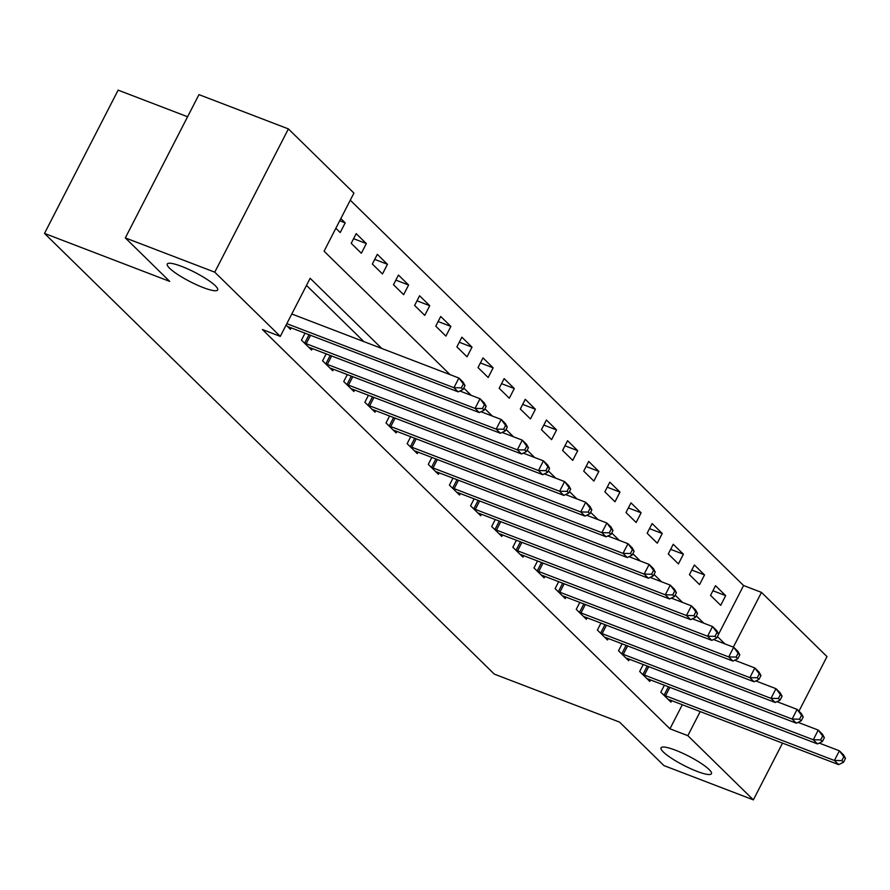 <?xml version="1.0" encoding="UTF-8"?>
<svg xmlns="http://www.w3.org/2000/svg" width="890" height="890" viewBox="0 0 890 890"><rect width="100%" height="100%" fill="white"/><g stroke="black" fill="none" stroke-linecap="round" stroke-linejoin="round"><path stroke-width="1.33" d="M675.41 750.17A28.347 5.218 27.2 0 1 700.786 763.153A28.347 5.218 27.2 0 1 711.455 773.733A28.347 5.218 27.2 0 1 697.059 771.374A28.347 5.218 27.2 0 1 671.694 758.391A28.347 5.218 27.2 0 1 661.025 747.811A28.347 5.218 27.2 0 1 675.41 750.17M181.627 266.388A28.347 5.218 27.2 0 1 206.992 279.371A28.347 5.218 27.2 0 1 217.661 289.951A28.347 5.218 27.2 0 1 203.276 287.592A28.347 5.218 27.2 0 1 177.911 274.61A28.347 5.218 27.2 0 1 167.242 264.041A28.347 5.218 27.2 0 1 181.627 266.388M187.59 116.757L118.136 90.135L44.5 233.414L494.317 674.119L619.54 722.102L663.929 765.589L753.363 799.865L687.837 735.663L700.207 711.577M44.5 233.414L169.712 281.396L125.323 237.908L198.96 94.629L288.393 128.905L353.92 193.108L324.071 251.191L450.095 374.646M718.642 634.069L743.584 585.531L350.282 200.194M743.584 585.531L761.473 592.384L826.999 656.586L798.942 711.177M335.853 228.274L340.214 232.546L345.186 222.867L340.826 218.595M351.205 243.315L361.351 253.261L366.324 243.571L356.178 233.636L351.205 243.315M372.343 264.03L382.489 273.964L387.462 264.286L377.316 254.34L372.343 264.03M393.48 284.733L403.626 294.679L408.599 285L398.453 275.055L393.48 284.733M414.618 305.448L424.764 315.383L429.736 305.704L419.591 295.769L414.618 305.448M435.755 326.152L445.901 336.097L450.874 326.419L440.728 316.473L435.755 326.152M456.893 346.866L467.039 356.801L472.012 347.122L461.866 337.188L456.893 346.866M478.03 367.57L488.176 377.516L493.149 367.837L483.003 357.891L478.03 367.57M499.168 388.285L509.314 398.219L514.287 388.541L504.141 378.606L499.168 388.285M520.305 408.988L530.451 418.934L535.424 409.255L525.278 399.31L520.305 408.988M541.443 429.703L551.589 439.649L556.573 429.959L546.416 420.024L541.443 429.703M562.58 450.418L572.726 460.353L577.71 450.674L567.564 440.728L562.58 450.418M583.718 471.122L593.864 481.067L598.848 471.389L588.702 461.443L583.718 471.122M604.855 491.836L615.001 501.771L619.985 492.092L609.839 482.157L604.855 491.836M626.004 512.54L636.15 522.486L641.123 512.807L630.977 502.861L626.004 512.54M647.141 533.255L657.287 543.189L662.26 533.51L652.114 523.576L647.141 533.255M668.279 553.958L678.425 563.904L683.398 554.225L673.252 544.279L668.279 553.958M689.416 574.673L699.562 584.608L704.535 574.929L694.389 564.994L689.416 574.673M710.554 595.377L720.7 605.322L725.673 595.644L715.527 585.698L710.554 595.377M381.777 348.468L310.143 278.292L280.294 336.376L262.405 329.522L669.948 728.81L682.33 704.724M363.888 341.615L306.494 285.39M286.102 325.084L290.463 329.356L291.219 327.876M305.025 333.172L301.454 340.125L311.6 350.059L312.357 348.591M326.163 353.875L322.592 360.828L332.738 370.774L333.494 369.294M347.3 374.59L343.729 381.543L353.875 391.478L354.632 390.009M368.438 395.305L364.867 402.258L375.013 412.192L375.769 410.713M389.575 416.008L386.004 422.961L396.15 432.907L396.907 431.428M410.713 436.723L407.142 443.676L417.288 453.611L418.044 452.142M431.85 457.427L428.279 464.38L438.425 474.326L439.182 472.846M452.988 478.141L449.417 485.095L459.563 495.029L460.319 493.561M474.125 498.845L470.554 505.798L480.7 515.744L481.457 514.264M495.263 519.56L491.692 526.513L501.838 536.447L502.594 534.979M516.4 540.263L512.829 547.216L522.975 557.162L523.732 555.683M537.538 560.978L533.967 567.931L544.113 577.866L544.869 576.397M558.686 581.682L555.104 588.635L565.25 598.581L566.018 597.101M579.824 602.397L576.242 609.35L586.388 619.295L587.155 617.816M600.961 623.111L597.379 630.064L607.525 639.999L608.293 638.531M622.099 643.815L618.528 650.768L628.674 660.714L629.43 659.234M643.236 664.53L639.665 671.483L649.811 681.417L650.568 679.949M664.374 685.233L660.803 692.186L670.949 702.132L671.705 700.653M125.323 237.908L214.768 272.173L288.393 128.905M782.521 743.117L753.363 799.865M669.948 728.81L687.837 735.663M280.294 336.376L214.768 272.173M733.338 647.119L761.473 592.384M463.757 388.04L471.233 395.36M484.905 408.755L492.37 416.075M506.043 429.458L513.508 436.779M527.18 450.173L534.645 457.493M548.318 470.888L555.783 478.197M569.455 491.591L576.92 498.912M590.593 512.306L598.058 519.615M611.73 533.01L619.195 540.33M632.868 553.725L640.333 561.034M654.005 574.428L661.47 581.748M675.143 595.143L682.608 602.463M696.28 615.847L703.745 623.167M717.418 636.561L724.883 643.882M339.702 220.764L345.186 222.867M712.923 590.76L725.673 595.644M691.786 570.045L704.535 574.929M670.648 549.341L683.398 554.225M649.511 528.627L662.26 533.51M628.373 507.923L641.123 512.807M607.236 487.208L619.985 492.092M586.098 466.505L598.848 471.389M564.961 445.79L577.71 450.674M543.823 425.075L556.573 429.959M522.686 404.372L535.424 409.255M501.548 383.657L514.287 388.541M480.411 362.953L493.149 367.837M459.273 342.238L472.012 347.122M438.136 321.535L450.874 326.419M416.998 300.82L429.736 305.704M395.85 280.116L408.599 285M374.712 259.402L387.462 264.286M353.575 238.687L366.324 243.571M286.825 323.671L453.922 387.706L458.15 391.845L289.283 327.142A4.428 0.812 -152.8 0 0 288.071 326.752L287.704 326.663M291.798 313.992L458.895 378.028L463.123 382.166L465.014 385.615L463.323 383.957L461.332 387.829L463.022 389.486L465.014 385.615M461.332 387.829L453.922 387.706L458.895 378.028L463.323 383.957M458.15 391.845L463.022 389.486M304.202 342.817L304.736 343.073A4.428 0.812 -152.8 0 0 306.193 343.707L475.06 408.41L479.287 412.56L310.421 347.845A4.428 0.812 -152.8 0 0 309.208 347.456L308.841 347.367M459.874 391.01L480.033 398.731L484.26 402.881L486.151 406.318L484.46 404.661L482.469 408.532L484.16 410.19L486.151 406.318M482.469 408.532L475.06 408.41L480.033 398.731L484.46 404.661M479.287 412.56L484.16 410.19M325.339 363.532L325.874 363.788A4.428 0.812 -152.8 0 0 327.331 364.422L496.197 429.125L500.425 433.263L331.558 368.56A4.428 0.812 -152.8 0 0 330.346 368.171L329.979 368.082M481.012 411.714L501.17 419.446L505.398 423.584L507.289 427.033L505.598 425.376L503.607 429.247L505.298 430.905L507.289 427.033M503.607 429.247L496.197 429.125L501.17 419.446L505.598 425.376M500.425 433.263L505.298 430.905M346.477 384.235L347.011 384.491A4.428 0.812 -152.8 0 0 348.48 385.125L517.335 449.839L521.562 453.978L352.707 389.264A4.428 0.812 -152.8 0 0 351.483 388.874L351.116 388.785M502.149 432.429L522.308 440.149L526.535 444.299L528.426 447.737L526.735 446.079L524.744 449.951L526.435 451.608L528.426 447.737M524.744 449.951L517.335 449.839L522.308 440.149L526.735 446.079M521.562 453.978L526.435 451.608M367.615 404.95L368.16 405.206A4.428 0.812 -152.8 0 0 369.617 405.84L538.472 470.543L542.7 474.682L373.845 409.978A4.428 0.812 -152.8 0 0 372.632 409.589L372.265 409.5M523.287 453.144L543.445 460.864L547.673 465.003L549.564 468.452L547.873 466.794L545.882 470.665L547.572 472.323L549.564 468.452M545.882 470.665L538.472 470.543L543.445 460.864L547.873 466.794M542.7 474.682L547.572 472.323M388.752 425.654L389.297 425.921A4.428 0.812 -152.8 0 0 390.755 426.544L559.61 491.258L563.837 495.396L394.982 430.693A4.428 0.812 -152.8 0 0 393.769 430.293L393.402 430.204M544.424 473.847L564.583 481.568L568.81 485.718L570.701 489.155L569.01 487.498L567.019 491.369L568.71 493.027L570.701 489.155M567.019 491.369L559.61 491.258L564.583 481.568L569.01 487.498M563.837 495.396L568.71 493.027M409.889 446.368L410.435 446.624A4.428 0.812 -152.8 0 0 411.892 447.258L580.747 511.961L584.975 516.111L416.12 451.397A4.428 0.812 -152.8 0 0 414.907 451.007L414.54 450.918M565.562 494.562L585.72 502.283L589.948 506.421L591.839 509.87L590.148 508.212L588.156 512.084L589.848 513.741L591.839 509.87M588.156 512.084L580.747 511.961L585.72 502.283L590.148 508.212M584.975 516.111L589.848 513.741M431.027 467.072L431.572 467.339A4.428 0.812 -152.8 0 0 433.03 467.962L601.885 532.676L606.112 536.815L437.257 472.112A4.428 0.812 -152.8 0 0 436.044 471.711L435.677 471.622M586.699 515.266L606.858 522.997L611.085 527.136L612.976 530.574L611.285 528.927L609.294 532.798L610.985 534.456L612.976 530.574M609.294 532.798L601.885 532.676L606.858 522.997L611.285 528.927M606.112 536.815L610.985 534.456M452.165 487.787L452.71 488.043A4.428 0.812 -152.8 0 0 454.167 488.677L623.022 553.38L627.25 557.529L458.395 492.815A4.428 0.812 -152.8 0 0 457.182 492.426L456.815 492.337M607.837 535.98L627.995 543.701L632.234 547.84L634.114 551.288L632.423 549.631L630.431 553.502L632.134 555.16L634.114 551.288M630.431 553.502L623.022 553.38L627.995 543.701L632.423 549.631M627.25 557.529L632.134 555.16M473.302 508.502L473.847 508.757A4.428 0.812 -152.8 0 0 475.305 509.392L644.16 574.095L648.387 578.233L479.532 513.53A4.428 0.812 -152.8 0 0 478.319 513.141L477.952 513.052M628.985 556.684L649.144 564.416L653.371 568.554L655.251 572.003L653.56 570.345L651.58 574.217L653.271 575.875L655.251 572.003M651.58 574.217L644.16 574.095L649.144 564.416L653.56 570.345M648.387 578.233L653.271 575.875M494.44 529.205L494.985 529.461A4.428 0.812 -152.8 0 0 496.442 530.095L665.297 594.798L669.525 598.948L500.67 534.234A4.428 0.812 -152.8 0 0 499.457 533.844L499.09 533.755M650.123 577.399L670.281 585.119L674.509 589.269L676.4 592.707L674.709 591.049L672.718 594.921L674.409 596.578L676.4 592.707M672.718 594.921L665.297 594.798L670.281 585.119L674.709 591.049M669.525 598.948L674.409 596.578M515.577 549.92L516.122 550.176A4.428 0.812 -152.8 0 0 517.58 550.81L686.435 615.513L690.662 619.651L521.807 554.948A4.428 0.812 -152.8 0 0 520.594 554.559L520.227 554.47M671.26 598.102L691.419 605.834L695.646 609.973L697.538 613.421L695.846 611.764L693.855 615.635L695.546 617.293L697.538 613.421M693.855 615.635L686.435 615.513L691.419 605.834L695.846 611.764M690.662 619.651L695.546 617.293M536.726 570.623L537.26 570.879A4.428 0.812 -152.8 0 0 538.717 571.514L707.583 636.228L711.811 640.366L542.945 575.652A4.428 0.812 -152.8 0 0 541.732 575.263L541.365 575.174M692.398 618.817L712.556 626.538L716.784 630.687L718.675 634.125L716.984 632.467L714.993 636.339L716.684 637.997L718.675 634.125M714.993 636.339L707.583 636.228L712.556 626.538L716.984 632.467M711.811 640.366L716.684 637.997M557.863 591.338L558.397 591.594A4.428 0.812 -152.8 0 0 559.855 592.228L728.721 656.931L732.948 661.07L564.082 596.367A4.428 0.812 -152.8 0 0 562.869 595.977L562.502 595.888M713.535 639.532L733.694 647.252L737.921 651.391L739.812 654.84L738.122 653.182L736.13 657.054L737.821 658.711L739.812 654.84M736.13 657.054L728.721 656.931L733.694 647.252L738.122 653.182M732.948 661.07L737.821 658.711M579.001 612.042L579.535 612.298A4.428 0.812 -152.8 0 0 580.992 612.932L749.858 677.646L754.086 681.785L585.22 617.082A4.428 0.812 -152.8 0 0 584.007 616.681L583.64 616.592M734.673 660.235L754.831 667.956L759.059 672.106L760.95 675.543L759.259 673.886L757.268 677.757L758.959 679.415L760.95 675.543M757.268 677.757L749.858 677.646L754.831 667.956L759.259 673.886M754.086 681.785L758.959 679.415M600.138 632.757L600.672 633.013A4.428 0.812 -152.8 0 0 602.13 633.647L770.996 698.35L775.223 702.488L606.357 637.785A4.428 0.812 -152.8 0 0 605.144 637.396L604.777 637.307M755.81 680.95L775.969 688.671L780.196 692.809L782.087 696.258L780.397 694.601L778.405 698.472L780.096 700.13L782.087 696.258M778.405 698.472L770.996 698.35L775.969 688.671L780.397 694.601M775.223 702.488L780.096 700.13M621.276 653.46L621.81 653.727A4.428 0.812 -152.8 0 0 623.267 654.35L792.133 719.064L796.361 723.203L627.495 658.5A4.428 0.812 -152.8 0 0 626.282 658.099L625.915 658.01M776.948 701.654L797.106 709.386L801.334 713.524L803.225 716.962L801.534 715.304L799.543 719.187L801.234 720.833L803.225 716.962M799.543 719.187L792.133 719.064L797.106 709.386L801.534 715.304M796.361 723.203L801.234 720.833M642.413 674.175L642.947 674.431A4.428 0.812 -152.8 0 0 644.404 675.065L813.271 739.768L817.498 743.918L648.632 679.203A4.428 0.812 -152.8 0 0 647.419 678.814L647.052 678.725M798.085 722.369L818.244 730.089L822.471 734.228L824.363 737.677L822.672 736.019L820.68 739.89L822.371 741.548L824.363 737.677M820.68 739.89L813.271 739.768L818.244 730.089L822.672 736.019M817.498 743.918L822.371 741.548M663.551 694.89L664.085 695.146A4.428 0.812 -152.8 0 0 665.542 695.769L834.408 760.483L838.636 764.621L669.769 699.918A4.428 0.812 -152.8 0 0 668.557 699.529L668.19 699.44M819.223 743.072L839.381 750.804L843.609 754.943L845.5 758.391L843.809 756.734L841.818 760.605L843.509 762.263L845.5 758.391M841.818 760.605L834.408 760.483L839.381 750.804L843.809 756.734M838.636 764.621L843.509 762.263M304.736 343.073L309.041 334.707M306.193 343.707L310.532 335.285M325.874 363.788L330.179 355.422M327.331 364.422L331.67 355.989M347.011 384.491L351.316 376.125M348.48 385.125L352.807 376.704M368.16 405.206L372.454 396.84M369.617 405.84L373.945 397.407M389.297 425.921L393.591 417.543M390.755 426.544L395.082 418.122M410.435 446.624L414.729 438.258M411.892 447.258L416.22 438.826M431.572 467.339L435.866 458.973M433.03 467.962L437.357 459.54M452.71 488.043L457.004 479.677M454.167 488.677L458.495 480.244M473.847 508.757L478.141 500.391M475.305 509.392L479.632 500.959M494.985 529.461L499.279 521.095M496.442 530.095L500.77 521.662M516.122 550.176L520.416 541.81M517.58 550.81L521.907 542.377M537.26 570.879L541.565 562.513M538.717 571.514L543.045 563.092M558.397 591.594L562.702 583.228M559.855 592.228L564.182 583.796M579.535 612.298L583.84 603.932M580.992 612.932L585.331 604.51M600.672 633.013L604.977 624.647M602.13 633.647L606.468 625.214M621.81 653.727L626.115 645.361M623.267 654.35L627.606 645.929M642.947 674.431L647.252 666.065M644.404 675.065L648.743 666.632M664.085 695.146L668.39 686.78M665.542 695.769L669.881 687.347"/></g></svg>

